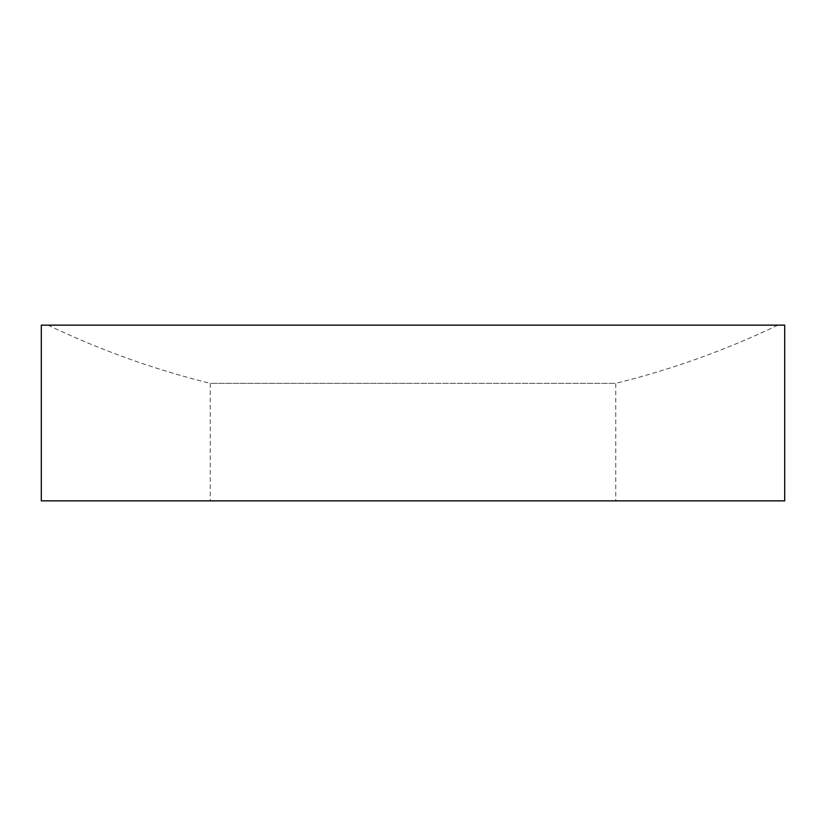 <?xml version="1.0" encoding="UTF-8"?>
<svg xmlns="http://www.w3.org/2000/svg" width="826" height="826" viewBox="0 0 826 826"><rect width="100%" height="100%" fill="white"/><g stroke="black" fill="none" stroke-linecap="round" stroke-linejoin="round"><path stroke-width="0.62" stroke-dasharray="4.13 3.1" d="M777.937 325.145L48.063 325.145L777.937 325.145A844.771 844.771 0 0 1 615.742 383.347L413 383.347L615.742 383.347L615.742 500.855L413 500.855L784.7 500.855M48.063 325.145A844.771 844.771 0 0 0 210.258 383.347L413 383.347L210.258 383.347L210.258 500.855L413 500.855L210.258 500.855M41.3 325.145L784.7 325.145M41.3 500.855L615.742 500.855"/><path stroke-width="1.24" d="M784.7 325.145L41.3 325.145L41.3 500.855L784.7 500.855L784.7 325.145"/></g></svg>
